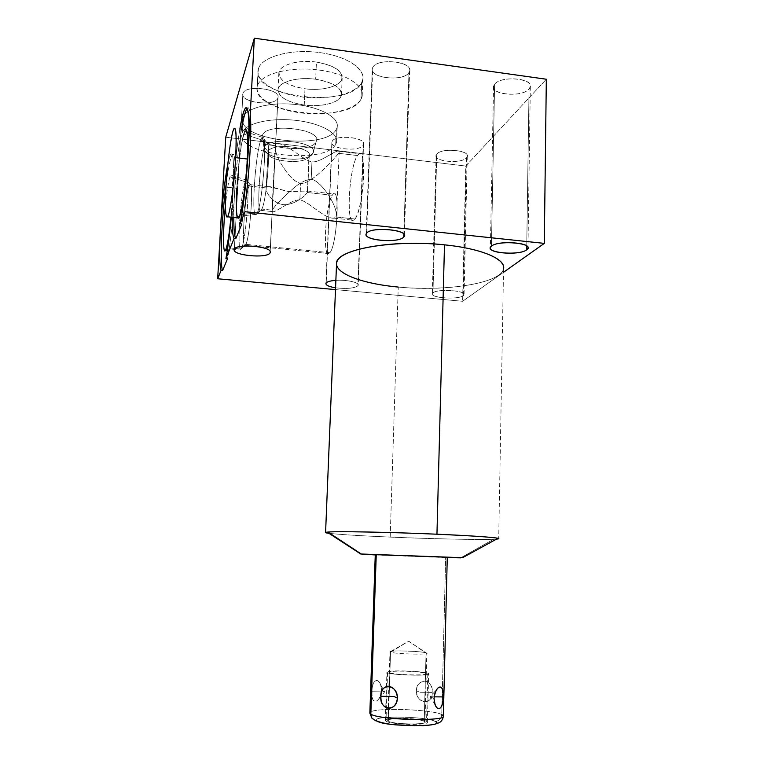 <?xml version="1.0" encoding="UTF-8"?>
<svg xmlns="http://www.w3.org/2000/svg" width="764" height="764" viewBox="0 0 764 764"><rect width="100%" height="100%" fill="white"/><g stroke="black" fill="none" stroke-linecap="round" stroke-linejoin="round"><path stroke-width="0.57" stroke-dasharray="3.82 2.86" d="M375.248 554.951L447.265 557.567L375.248 554.951M447.312 557.233L375.239 554.645M496.533 539.107L493.63 539.269L460.682 557.863L493.63 539.269C478.484 539.9 431.02 538.84 390.194 537.092C359.959 535.793 339.541 534.533 328.95 533.32M330.019 533.444C341.212 534.638 361.267 535.851 390.194 537.092L398.254 287.063C362.279 283.855 333.849 273.512 336.59 262.673M390.194 537.092C431.02 538.84 478.484 539.9 493.63 539.269L498.711 538.763L503.543 268.794C501.155 283.32 445.46 291.877 398.254 287.063L390.194 537.092M335.491 289.604L462.612 301.293L503.476 272.318L462.612 301.293L335.491 289.604M432.959 292.879C438.154 288.057 470.586 291.113 463.271 295.697C457.674 300.319 426.541 297.463 432.959 292.879L436.769 154.147C441.926 146.927 473.718 150.861 466.489 157.766C460.94 164.709 430.409 161.042 436.769 154.147C441.076 147.824 469.125 149.792 467.262 156.267L466.489 157.766L463.271 295.697L464.054 294.694C465.897 290.339 437.285 288.649 432.959 292.879L432.309 293.777C430.657 298.113 458.4 299.813 463.271 295.697L466.489 157.766C461.666 163.945 434.439 161.93 436.12 155.493L436.769 154.147L432.959 292.879M335.873 280.35C347.429 279.462 361.191 282.995 357.848 285.879C353.856 288.4 346.426 289.04 335.568 287.818C346.426 289.04 353.856 288.4 357.848 285.879L358.23 285.22C359.338 282.432 346.378 279.557 335.873 280.35M444.495 244.843C491.204 249.627 514.487 264.64 498.529 275.231C483.249 285.937 437.868 290.817 398.254 287.063M494.604 84.279C500.544 75.779 532.594 77.852 530.321 86.561L529.06 89.035L526.74 245.951L529.06 89.035C521.287 98.546 485.999 93.781 494.604 84.279C501.9 74.299 538.868 79.504 529.06 89.035C522.423 97.324 491.491 95.137 493.554 86.485L494.604 84.279L491.433 246.17L494.604 84.279M225.743 137.214L465.773 166.055L546.327 79.236L465.773 166.055L462.612 301.293L465.773 166.055L225.743 137.214M372.746 67.461C377.588 56.861 416.495 62.342 408.969 72.465C403.507 82.569 366.462 77.556 372.746 67.461C376.91 57.873 412.254 61.149 409.599 70.832L408.969 72.465L403.841 234.166L408.969 72.465C404.022 81.796 369.881 78.453 372.278 68.808L366.644 233.182L372.746 67.461M332.149 141.397C335.501 133.776 368.706 137.892 363.167 145.179C359.338 152.485 327.498 148.665 332.149 141.397C335.081 134.388 365.641 137.148 363.549 144.195L357.848 285.879L363.167 145.179C359.663 152.017 329.972 149.238 331.863 142.2L326.19 282.928L332.149 141.397M242.933 93.533C244.833 84.126 282.279 89.054 277.819 98.04C275.269 107.027 239.552 102.491 242.933 93.533C244.661 84.479 280.627 88.595 277.981 97.477L270.15 251.518L277.819 98.04C275.355 106.836 240.488 102.729 242.857 93.857L234.376 249.312L242.933 93.533M258.404 68.779C261.756 56.612 291.361 48.504 320.46 52.678C349.625 56.689 368.296 71.262 361.62 82.674C355.365 94.153 327.718 100.351 301.513 96.885C275.25 93.571 254.613 80.898 258.404 68.779C261.651 57.281 288.286 49.211 316.191 52.162C344.134 54.979 365.077 67.776 362.833 79.198L361.62 82.674L360.99 99.215L362.203 95.853C364.438 84.804 343.428 72.379 315.408 69.629C287.426 66.735 260.744 74.509 257.516 85.644L258.404 68.779L257.201 86.857C250.955 113.425 349.062 124.484 360.99 99.215L361.62 82.674C349.683 108.794 251.805 97.496 258.089 70.049L258.404 68.779M243.019 117.599C245.712 107.753 271.936 101.345 298.113 104.802C324.347 108.116 341.785 119.929 336.341 129.212C326.534 151.091 234.749 140.223 243.019 117.599C245.636 108.23 269.501 101.841 294.694 104.41C319.915 106.865 339.092 117.408 337.22 126.7L336.341 129.212L335.711 144.215C341.155 135.247 323.669 123.787 297.368 120.55C271.134 117.178 244.862 123.338 242.178 132.86C233.946 154.748 325.922 165.368 335.711 144.215L336.59 141.789C338.462 132.802 319.228 122.574 293.939 120.168C268.689 117.656 244.786 123.797 242.178 132.86L243.019 117.599L241.949 133.738C236.63 155.34 326.19 164.89 335.711 144.215L336.341 129.212C326.801 150.594 237.432 140.843 242.79 118.506L243.019 117.599M227.844 163.964C232.075 142.295 235.064 156.524 232.886 194.343C234.3 170.41 236.62 148.665 239.848 129.097C236.611 148.713 234.29 170.496 232.877 194.467L232.141 217.282L232.877 194.562L231.225 217.186L232.877 194.467C234.233 165.989 233.593 152.504 230.948 154.013C230.012 155.168 228.98 158.482 227.844 163.964M233.784 217.453C233.784 193.435 237.241 153.688 241.519 129.307C237.241 153.688 233.784 193.435 233.784 217.453M247.164 108.287L247.24 108.192C248.596 106.693 249.589 108.87 250.22 114.743C249.58 108.755 248.558 106.607 247.164 108.287M245.616 200.34L241.854 223.995L245.616 200.34M247.316 159.007C248.319 133.967 247.249 125.134 244.127 132.525C241.29 141.12 237.967 166.819 236.802 188.269L226.001 187.075L236.802 188.269C238.101 163.315 242.503 132.621 245.397 129.775L234.156 128.4M237.604 217.855C236.229 214.503 235.961 204.637 236.802 188.269M226.201 183.675C228.446 166.924 230.537 157.097 232.504 154.194C234.987 152.685 235.742 164.575 234.758 189.873C233.65 213.796 230.527 243.162 227.519 258.681C231.798 236.974 235.837 188.641 235.169 166.485C234.577 143.852 229.974 154.5 226.201 183.675M229.945 176.847C228.36 182.109 226.86 191.611 225.447 205.344C226.86 191.611 228.36 182.109 229.945 176.847L245.215 181.727L229.945 176.847C232.848 167.039 233.545 189.902 230.938 217.157C233.182 193.598 233.068 171.785 230.852 174.927L229.945 176.847M225.867 249.542L241.653 247.861L241.061 248.863C236.553 255.1 240.402 193.368 245.215 181.727L246.151 180.017C250.678 173.858 246.361 239.113 241.653 247.861L225.867 249.542M245.215 181.727L249.016 186.034L250 184.458C253.906 180.801 250.076 236.735 245.903 244.337L241.653 247.861C246.256 239.371 250.621 175.539 246.304 179.903L245.215 181.727C240.297 193.636 236.506 256.685 241.233 248.653L245.521 245.043C241.204 252.311 244.547 196.396 249.016 186.034L245.215 181.727M307.329 192.509C305.142 195.909 294.341 205.344 283.291 204.666C272.356 203.023 264.86 191.497 266.311 187.954L249.016 186.034C244.671 196.081 241.262 250.411 245.32 245.292L245.903 244.337L329.933 252.693L328.998 253.591C322.437 258.366 325.521 204.876 332.33 195.278L307.329 192.509L308.952 156.505C305.428 165.377 265.442 161.29 267.992 152.237L266.139 188.507C265.519 192.547 273.245 203.711 284.036 204.733C294.856 204.876 305.18 195.842 307.329 192.509L307.615 191.812C306.641 190.952 300.357 190.857 288.763 191.525C278.659 189.864 268.231 184.105 266.311 187.954L268.154 151.683C270.676 142.515 312.17 146.612 309.239 155.675L307.329 192.509L332.33 195.278L333.591 193.922C340.286 188.517 336.771 245.158 329.933 252.693L245.903 244.337C250.21 236.42 253.963 178.795 249.809 184.592L249.016 186.034L266.311 187.954L268.365 186.636L289.871 191.668L307.376 190.971L307.329 192.509M329.933 252.693C337.612 243.821 340.152 181.211 332.33 195.278C324.958 205.793 322.475 263.637 329.933 252.693M312.934 153.258L308.952 156.505C314.969 147.29 271 141.98 268.154 151.683L264.459 147.481C267.744 135.791 320.25 142.2 312.934 153.258L312.046 154.462C305.285 162.637 268.422 159.619 264.688 150.508L264.459 147.481L268.154 151.683L268.317 154.204C271.382 161.825 302.582 164.375 308.217 157.518L312.934 153.258L316.029 141.827C311.349 153.535 260.772 148.751 262.195 136.613L264.22 148.617C262.854 159.304 308.79 163.582 312.934 153.258L313.173 152.704C318.435 141.732 267.524 136.145 264.459 147.481L262.453 135.323C266.025 121.982 324.261 129.24 316.029 141.827C310.948 154.261 256.799 147.872 262.453 135.323C265.776 122.383 322.246 128.715 316.286 141.206L312.934 153.258M360.99 99.215C367.665 88.175 348.928 74.041 319.686 70.135C290.511 66.048 260.849 73.86 257.516 85.644C253.734 97.362 274.438 109.653 300.758 112.891C327.03 116.281 354.735 110.322 360.99 99.215M304.234 105.05C286.147 101.984 277.504 96.417 278.306 88.366C280.694 81.328 298.399 76.849 315.666 79.227C334.575 82.77 342.979 88.548 340.878 96.579C337.43 103.379 320.441 107.18 304.234 105.05L304.989 88.777C287.847 85.921 279.147 80.526 278.87 72.609C279.71 64.816 298.371 59.391 316.43 62.085L315.666 79.227C297.549 76.601 278.86 81.824 278.029 89.369C278.316 97.038 287.054 102.261 304.234 105.05C321.873 107.504 340.496 102.577 341.489 94.793C341.451 87.411 332.846 82.216 315.666 79.227L316.43 62.085C333.562 65.15 342.148 70.498 342.167 78.138C341.174 86.17 322.58 91.288 304.989 88.777L304.234 105.05M272.022 211.704C276.339 213.08 291.17 199.079 299.841 199.958C308.57 200.865 328.931 223.394 335.931 216.976L354.993 219.01L353.694 220.252C345.72 225.877 349.129 167.431 357.428 155.55L338.548 153.297C331.099 163.085 309.917 184.535 300.605 183.436C295.21 181.918 289.89 177.172 284.657 169.197C277.838 159.485 274.763 151.664 275.432 145.743C281.362 137.491 302.114 160.316 311.96 161.863L311.177 179.301C305.352 179.635 298.648 183.36 291.065 190.465C281.314 199.012 275.03 205.583 272.213 210.176C271.019 217.033 290.969 198.793 299.841 199.958L300.605 183.436C295.21 181.918 289.89 177.172 284.657 169.197C277.838 159.485 274.763 151.664 275.432 145.743L265.203 144.52C259.875 156.992 256.131 216.46 261.078 210.396L261.89 209.078L272.213 210.176L261.89 209.078C267.18 199.203 271.401 135.648 266.311 142.534L265.203 144.52L275.432 145.743M338.548 153.297L357.428 155.55L359.175 153.679C367.341 147.309 363.358 209.661 354.993 219.01L335.931 216.976C339.015 207.407 320.746 179.989 311.177 179.301L311.96 161.863C321.205 163.085 341.689 144.854 338.548 153.297C331.099 163.085 309.917 184.535 300.605 183.436L299.841 199.958C308.541 200.961 323.287 218.514 333.83 218.237M335.931 216.976C339.015 207.407 320.746 179.989 311.177 179.301C305.352 179.635 298.648 183.36 291.065 190.465C281.314 199.012 275.03 205.583 272.213 210.176M278.277 143.804C288.697 143.938 302.487 160.364 311.96 161.863C320.746 162.818 334.708 149.868 339.006 151.081M354.993 219.01C358.879 213.996 363.091 193.664 363.721 176.159C363.912 157.308 361.821 150.432 357.428 155.55C348.355 168.663 345.815 232.332 354.993 219.01M260.992 139.716L265.203 144.52L266.579 142.343C271.325 138.122 266.999 199.624 261.89 209.078L257.182 212.955C262.816 202.384 267.744 132.153 262.501 137.195L260.992 139.716C254.937 154.538 250.802 223.699 256.589 214.044L261.355 210.052C256.064 218.79 259.712 157.422 265.203 144.52L260.992 139.716L244.041 134.158C238.272 150.279 233.583 224.205 238.865 216.202L239.657 214.684L257.182 212.955L256.37 214.331C250.859 221.761 255.081 154.175 260.992 139.716L262.281 137.348C267.811 130.071 262.969 202.03 257.182 212.955L239.657 214.684C242.303 208.257 245.903 182.042 247.087 159.628C248.052 135.6 247.039 127.11 244.041 134.158C237.795 151.74 233.364 231.578 239.657 214.684C245.273 202.756 250.668 123.166 245.292 131.494L244.041 134.158L260.992 139.716M316.43 62.085C299.211 59.649 281.534 64.291 279.147 71.577C278.325 79.895 286.939 85.625 304.989 88.777C321.147 90.954 338.108 87 341.565 79.972C343.676 71.673 335.291 65.714 316.43 62.085M447.274 557.252L445.67 557.281L441.764 714.56L443.368 715.849M441.764 714.56C441.277 718.723 439.09 721.006 435.193 721.407C448.43 727.156 385.18 726.946 377.168 721.14L376.184 721.054L377.168 721.14C367.15 715.572 425.615 715.925 435.193 721.407C439.09 721.006 441.277 718.723 441.764 714.56C432.443 709.508 378.247 707.397 370.912 711.79C378.247 707.397 432.443 709.508 441.764 714.56L445.67 557.281L375.267 554.616M416.332 690.732C417.574 677.066 432.873 678.518 432.195 692.394C432.166 706.041 416.8 704.274 416.332 690.732C416.38 677.401 433.981 679.101 432.195 692.394L419.847 692.26L416.332 690.732L419.847 692.26L432.195 692.394C433.293 705.716 415.635 703.701 416.332 690.732M372.058 691.754C371.6 677.678 380.72 676.56 381.513 690.341C379.823 703.95 370.645 705.554 372.058 691.754C371.543 682.071 377.445 675.863 380.73 684.955L381.513 690.341L384.655 691.888L372.058 691.754L384.655 691.888L381.513 690.341C381.236 694.466 379.975 697.733 377.731 700.158C373.586 702.842 371.696 700.034 372.058 691.754M377.168 721.14C367.15 715.572 425.615 715.925 435.193 721.407M424.221 721.359C418.481 717.931 381.79 717.73 388.351 721.187C393.498 724.74 432.023 724.893 424.221 721.359L426.073 652.848C421.002 651.052 388.15 650.145 389.974 651.864L390.538 652.179L388.351 721.187L387.787 720.633C385.992 717.587 419.14 718.265 424.221 721.359L424.946 721.999C427.047 725.074 392.677 724.329 388.351 721.187L390.538 652.179C394.873 653.984 428.919 654.949 426.799 653.21L426.073 652.848L424.221 721.359M390.538 652.179L408.702 641.216L426.073 652.848C433.837 654.92 395.685 654.223 390.538 652.179L390.815 651.396C395.112 650.326 419.57 651.224 425.357 652.657L408.702 641.216L390.538 652.179M434.162 696.835L430.208 696.797L434.047 698.477L430.208 696.797L434.162 696.835M385.982 721.178L385.352 720.557C383.347 717.119 420.754 717.874 426.551 721.369L427.84 673.304C422.043 670.84 384.875 669.904 386.909 672.282L387.529 672.712L385.982 721.178L387.529 672.712C392.371 675.204 431.087 676.236 428.671 673.819L427.84 673.304L426.551 721.369L427.382 722.104C429.788 725.59 390.815 724.73 385.982 721.178M427.84 673.304C436.731 676.15 393.307 675.538 387.529 672.712C380.205 669.952 421.317 670.582 427.84 673.304M389.888 672.75C395.036 675.242 433.293 675.777 425.519 673.275C419.789 670.859 383.327 670.305 389.888 672.75M530.321 86.561L527.972 248.166M232.504 154.194L230.948 154.013M225.304 250.64L241.061 248.863M230.852 174.927L246.151 180.017M250 184.458L246.304 179.903M241.233 248.653L245.521 245.043M245.32 245.292L328.998 253.591M266.149 188.498L267.992 152.237M307.606 191.831L309.239 155.675M268.25 186.645L249.809 184.592M307.424 191.01L333.591 193.922M312.046 154.462L308.217 157.518M264.688 150.508L268.317 154.204M262.195 136.613L264.22 148.617M337.22 126.7L336.59 141.789M242.79 118.506L241.949 133.738M316.286 141.206L313.173 152.704M493.554 86.485L490.373 247.66M467.262 156.267L464.054 294.694M436.12 155.493L432.309 293.777M409.599 70.832L404.385 235.942M372.278 68.808L366.176 234.09M363.549 144.195L358.23 285.22M331.863 142.2L325.913 283.473M277.981 97.477L270.236 252.435M242.857 93.857L234.309 249.532M362.833 79.198L362.203 95.853M258.089 70.049L257.201 86.857M275.164 146.707L271.955 210.845M278.87 72.609L278.029 89.369M261.078 210.396L271.927 211.552M334.174 218.17L353.694 220.252M336.532 215.362L339.14 151.998M341.489 94.793L342.167 78.138M266.311 142.534L277.647 143.89M339.149 151.282L359.175 153.679M266.579 142.343L262.501 137.195M256.589 214.044L261.355 210.052M238.865 216.202L256.37 214.331M245.292 131.494L262.281 137.348M387.787 720.633L389.974 651.864M424.946 721.999L426.799 653.21M390.815 651.396L408.702 641.216L425.357 652.657M380.73 684.955L384.655 691.888L377.731 700.158M435.06 704.694L430.208 696.797L437.075 689.023M385.352 720.557L386.909 672.282M427.382 722.104L428.671 673.819"/><path stroke-width="1.15" d="M360.713 553.986L375.248 554.951L360.713 553.986L327.126 532.136L360.713 553.986L462.545 557.701L360.713 553.986M447.265 557.567L460.682 557.863L447.265 557.567M375.239 554.645L447.312 557.233M328.95 533.32C325.053 532.814 324.452 532.422 327.126 532.136L327.918 532.059C337.125 531.161 390.041 532.136 436.951 534.208C471.76 535.784 492.121 537.14 498.013 538.295C499.436 538.639 498.949 538.906 496.533 539.107M325.588 532.413L336.59 262.673C337.306 249.417 393.345 239.132 444.495 244.843L436.951 534.208C388.628 532.078 334.508 531.133 327.126 532.136L325.588 532.413L330.019 533.444M498.711 538.763C501.308 537.846 475.743 535.879 436.951 534.208L444.495 244.843C481.731 248.558 506.188 259.273 503.543 268.794M227.519 258.681L222.62 270.542L221.082 270.399L217.673 278.764L335.491 289.604L217.673 278.764L221.082 270.399C219.478 265.423 219.278 251.776 220.481 229.448C222.114 202.995 224.568 181.163 227.844 163.964C224.568 181.163 222.114 202.995 220.481 229.448L217.673 278.764L220.481 229.448C219.278 251.776 219.478 265.423 221.082 270.399L222.62 270.542C219.621 265.051 221.694 217.148 226.201 183.675C221.694 217.148 219.621 265.051 222.62 270.542L227.519 258.681L225.924 258.528L227.519 258.681M503.476 272.318L544.302 243.382L245.005 211.714L240.077 223.814L241.854 223.995L235.761 238.731L234.061 238.559L225.924 258.528L234.061 238.559C232.753 236.172 232.113 229.076 232.141 217.282C232.113 229.076 232.753 236.172 234.061 238.559L235.761 238.731C234.433 236.334 233.774 229.238 233.784 217.453C233.774 229.238 234.433 236.334 235.761 238.731L241.854 223.995L240.077 223.814L245.005 211.714L544.302 243.382L546.327 79.236L254.326 38.2L225.743 137.214L220.481 229.448L225.743 137.214L254.326 38.2L248.262 151.071C246.925 176.627 243.439 207.168 240.077 223.814C243.439 207.168 246.925 176.627 248.262 151.071L254.326 38.2L546.327 79.236L544.302 243.382L503.476 272.318M491.433 246.17C498.825 239.457 536.672 243.468 526.683 249.838C518.785 256.217 482.705 252.531 491.433 246.17L490.373 247.66C488.33 253.524 519.94 255.396 526.683 249.838L527.972 248.166C530.245 242.264 497.45 240.45 491.433 246.17M366.644 233.182C371.466 226.01 411.347 230.231 403.755 237.041C398.283 243.859 360.35 239.982 366.644 233.182L366.176 234.09C363.855 240.641 398.798 243.344 403.755 237.041L404.385 235.942C407.002 229.372 370.779 226.688 366.644 233.182M326.19 282.928C327.441 281.591 330.669 280.732 335.873 280.35C330.669 280.732 327.441 281.591 326.19 282.928L325.913 283.473C325.894 285.306 329.112 286.748 335.568 287.818C328.3 286.576 325.178 284.953 326.19 282.928M234.376 249.312C236.143 242.933 274.496 246.762 270.084 252.817C267.629 258.901 231.1 255.367 234.376 249.312L234.309 249.532C232.055 255.548 267.725 258.767 270.084 252.817L270.236 252.435C272.796 246.428 235.98 243.172 234.376 249.312M398.254 287.063C358.545 283.444 329.15 271.287 338.194 259.502C346.474 247.651 397.901 239.896 444.495 244.843M526.74 245.951L526.683 249.838L526.74 245.951M239.848 129.097C245.521 94.211 250.964 103.226 248.262 151.071C249.656 120.215 248.739 105.852 245.511 107.972C243.773 110.264 241.892 117.303 239.848 129.097M231.225 217.186C229.668 234.195 227.901 247.975 225.924 258.528C227.901 247.975 229.668 234.195 231.225 217.186M241.519 129.307C243.544 117.713 245.425 110.713 247.164 108.287C245.425 110.713 243.544 117.713 241.519 129.307M250.22 114.743C251.843 129.059 249.704 169.57 245.616 200.34C249.704 169.57 251.843 129.059 250.22 114.743M236.802 188.269C235.598 209.813 236.783 223.365 239.562 216.355C242.322 209.708 246.075 182.386 247.316 159.007C245.989 185.089 241.414 215.696 238.712 217.969L237.604 217.855M226.001 187.075C224.941 207.951 225.437 217.864 227.5 216.795C229.954 214.493 234.29 183.79 235.665 157.651L247.316 159.007L235.665 157.651C236.668 136.766 236.162 127.015 234.156 128.4C231.521 131.284 227.347 162.073 226.001 187.075C224.759 208.667 225.733 222.228 228.283 215.181C230.814 208.486 234.386 181.078 235.665 157.651C236.744 132.564 235.856 123.73 232.982 131.169C230.375 139.822 227.204 165.587 226.001 187.075M245.397 129.775C247.622 128.419 248.262 138.16 247.316 159.007M225.447 205.344C222.754 231.358 222.887 257.669 225.867 249.542C227.634 244.518 229.324 233.717 230.938 217.157C229.324 233.717 227.634 244.518 225.867 249.542L225.304 250.64C222.821 254.297 222.983 229.295 225.447 205.344M403.841 234.166L403.755 237.041L403.841 234.166M270.15 251.518L270.084 252.817L270.15 251.518M443.368 715.849C443.149 718.37 442.155 720.404 440.389 721.951C437.256 724.024 431.45 725.246 422.96 725.638L395.599 724.855C388.284 724.186 376.805 722.438 371.896 718.15L369.852 713.156L375.267 554.616L447.274 557.252L443.368 715.849C447.819 721.722 378.619 720.108 370.827 714.12L376.251 554.588L370.827 714.12L369.852 713.156L370.912 711.79L369.852 713.156L370.827 714.12L371.896 718.15L376.184 721.054L371.896 718.15L370.827 714.12C378.619 720.108 447.819 721.722 443.368 715.849L441.764 714.56M380.94 696.31C379.985 710.845 395.914 712.783 397.366 698.124C396.793 683.665 380.94 682.08 380.94 696.31C378.849 710.234 397.156 712.43 397.366 698.124L393.928 696.443L380.94 696.31L393.928 696.443L397.366 698.124C398.006 684.267 379.775 682.424 380.94 696.31M434.047 698.477C435.06 713.041 443.674 711.274 442.939 696.921C444.371 682.901 435.814 684.133 434.047 698.477L435.06 704.694C438.67 713.509 443.473 706.328 442.939 696.921L434.162 696.835L442.939 696.921C443.349 688.832 441.726 685.814 438.087 687.877C435.7 690.293 434.353 693.827 434.047 698.477M435.193 721.407C448.43 727.156 385.18 726.946 377.168 721.14M462.545 557.701L498.013 538.295M361.248 553.986L327.918 532.059M247.106 108.173L245.511 107.972M227.5 216.795L238.712 217.969M438.087 687.877L437.075 689.023"/></g></svg>
